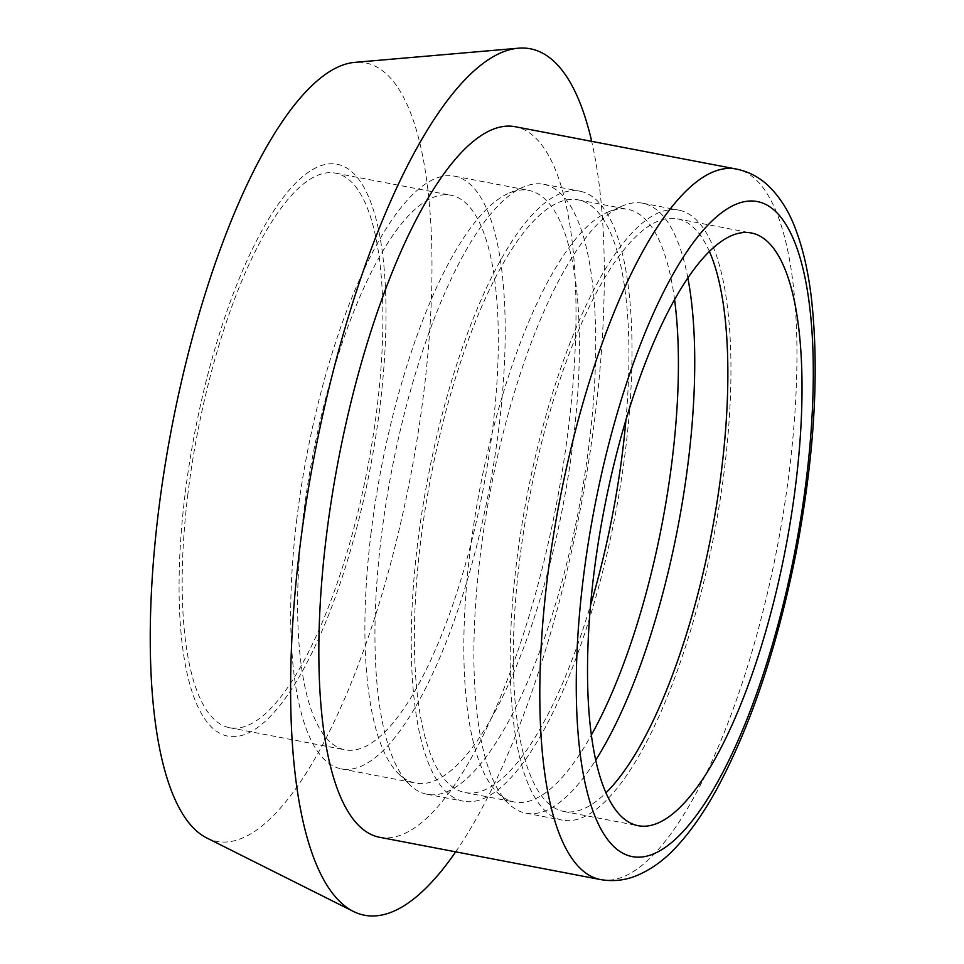 <?xml version="1.0" encoding="UTF-8"?>
<svg xmlns="http://www.w3.org/2000/svg" width="964" height="964" viewBox="0 0 964 964"><rect width="100%" height="100%" fill="white"/><g stroke="black" fill="none" stroke-linecap="round" stroke-linejoin="round"><path stroke-width="0.72" stroke-dasharray="4.82 3.62" d="M379.442 837.246A361.693 111.209 100.8 0 0 556.674 502.907A361.693 111.209 100.8 0 0 515.451 126.766M709.492 251.604A301.708 92.761 100.8 0 0 677.306 218.828A301.708 92.761 100.8 0 0 519.476 561.253A301.708 92.761 100.8 0 0 563.856 811.471A301.708 92.761 100.8 0 0 605.874 792.89M516.523 562.602A310.529 95.472 100.8 0 0 562.205 820.135A310.529 95.472 100.8 0 0 714.36 533.104A310.529 95.472 100.8 0 0 678.969 210.164A310.529 95.472 100.8 0 0 516.523 562.602M687.91 278.198A310.529 95.472 100.8 0 0 642.687 203.211A310.529 95.472 100.8 0 0 622.551 205.874A310.529 95.472 100.8 0 0 480.241 555.662A310.529 95.472 100.8 0 0 508.197 803.289A310.529 95.472 100.8 0 0 525.922 813.194A310.529 95.472 100.8 0 0 595.644 760.21M674.607 299.888A301.708 92.761 100.8 0 0 627.841 209.357A301.708 92.761 100.8 0 0 608.272 211.935A301.708 92.761 100.8 0 0 470.01 551.782A301.708 92.761 100.8 0 0 497.159 792.384A301.708 92.761 100.8 0 0 514.39 802A301.708 92.761 100.8 0 0 591.293 735.146M625.901 420.4A301.708 92.761 100.8 0 0 578.364 199.885A301.708 92.761 100.8 0 0 420.545 542.322A301.708 92.761 100.8 0 0 464.925 792.529A301.708 92.761 100.8 0 0 590.534 605.163M417.581 543.672A310.529 95.472 100.8 0 0 463.262 801.192A310.529 95.472 100.8 0 0 615.418 514.161A310.529 95.472 100.8 0 0 580.027 191.221A310.529 95.472 100.8 0 0 417.581 543.672M381.31 536.719A310.529 95.472 100.8 0 0 409.254 784.347A310.529 95.472 100.8 0 0 426.992 794.252A310.529 95.472 100.8 0 0 579.147 507.221A310.529 95.472 100.8 0 0 543.756 184.281A310.529 95.472 100.8 0 0 523.621 186.932A310.529 95.472 100.8 0 0 381.31 536.719M371.068 532.851A301.708 92.761 100.8 0 0 398.228 773.441A301.708 92.761 100.8 0 0 415.448 783.069A301.708 92.761 100.8 0 0 563.289 504.184A301.708 92.761 100.8 0 0 528.899 190.414A301.708 92.761 100.8 0 0 509.341 192.993A301.708 92.761 100.8 0 0 371.068 532.851M296.864 518.644A301.708 92.761 100.8 0 0 341.256 768.862A301.708 92.761 100.8 0 0 489.085 489.977A301.708 92.761 100.8 0 0 454.695 176.207A301.708 92.761 100.8 0 0 296.864 518.644M303.371 515.68A282.295 86.796 100.8 0 0 344.895 749.799A282.295 86.796 100.8 0 0 483.229 488.856A282.295 86.796 100.8 0 0 451.056 195.27A282.295 86.796 100.8 0 0 303.371 515.68M187.944 493.58A282.295 86.796 100.8 0 0 229.468 727.7A282.295 86.796 100.8 0 0 367.802 466.757A282.295 86.796 100.8 0 0 335.629 173.171A282.295 86.796 100.8 0 0 187.944 493.58M184.992 494.93A291.116 89.507 100.8 0 0 301.238 673.234A291.116 89.507 100.8 0 0 361.416 183.16A291.116 89.507 100.8 0 0 184.992 494.93M206.561 837.849A396.276 121.838 100.8 0 0 410.821 474.987A396.276 121.838 100.8 0 0 355.005 62.347M455.683 851.839A441.09 135.623 100.8 0 0 591.691 141.359M600.403 879.542A361.693 111.209 100.8 0 0 777.623 545.214A361.693 111.209 100.8 0 0 736.4 169.062M563.856 811.471L638.06 825.678M677.306 218.828L751.51 233.023M525.922 813.194L562.205 820.135M642.687 203.211L678.969 210.164M497.159 792.384L508.197 803.289M608.272 211.935L622.551 205.874M464.925 792.529L514.39 802M578.364 199.885L627.841 209.357M426.992 794.252L463.262 801.192M543.756 184.281L580.027 191.221M398.228 773.441L409.254 784.347M509.341 192.993L523.621 186.932M341.256 768.862L415.448 783.069M454.695 176.207L528.899 190.414M229.468 727.7L344.895 749.799M335.629 173.171L451.056 195.27"/><path stroke-width="1.45" d="M736.4 169.062L515.451 126.766A361.693 111.209 100.8 0 0 326.23 537.285A361.693 111.209 100.8 0 0 379.442 837.246L600.403 879.542C612.61 881.674 624.419 880.481 635.83 875.975C651.074 869.745 665.003 859.599 677.632 845.524C691.754 830.076 705.202 810.543 717.975 786.925C751.679 723.506 777.767 645.169 796.24 551.95C814.604 455.357 819.605 370.309 811.242 296.804C808.085 270.896 802.879 248.375 795.625 229.239C789.07 211.417 779.828 196.789 767.898 185.353C758.981 177.015 748.486 171.58 736.4 169.062A361.693 111.209 100.8 0 0 547.191 579.581A361.693 111.209 100.8 0 0 600.403 879.542M593.679 575.46A301.708 92.761 100.8 0 0 638.06 825.678A301.708 92.761 100.8 0 0 785.901 546.793A301.708 92.761 100.8 0 0 751.51 233.023A301.708 92.761 100.8 0 0 593.679 575.46M605.874 792.89A301.708 92.761 100.8 0 0 711.697 532.586A301.708 92.761 100.8 0 0 709.492 251.604M595.644 760.21A310.529 95.472 100.8 0 0 687.91 278.198M591.293 735.146A301.708 92.761 100.8 0 0 674.607 299.888M590.534 605.163A301.708 92.761 100.8 0 0 625.901 420.4M591.691 141.359A441.09 135.623 100.8 0 0 518.524 48.2L355.005 62.347A396.276 121.838 100.8 0 0 158.349 512.643A396.276 121.838 100.8 0 0 206.561 837.849L353.294 911.39A441.09 135.623 100.8 0 0 455.683 851.839M518.524 48.2A441.09 135.623 100.8 0 0 299.623 549.42A441.09 135.623 100.8 0 0 353.294 911.39M583.039 580.316A333.46 102.533 -79.2 0 1 785.118 223.19A333.46 102.533 -79.2 0 1 716.192 784.551A333.46 102.533 -79.2 0 1 583.039 580.316"/></g></svg>
